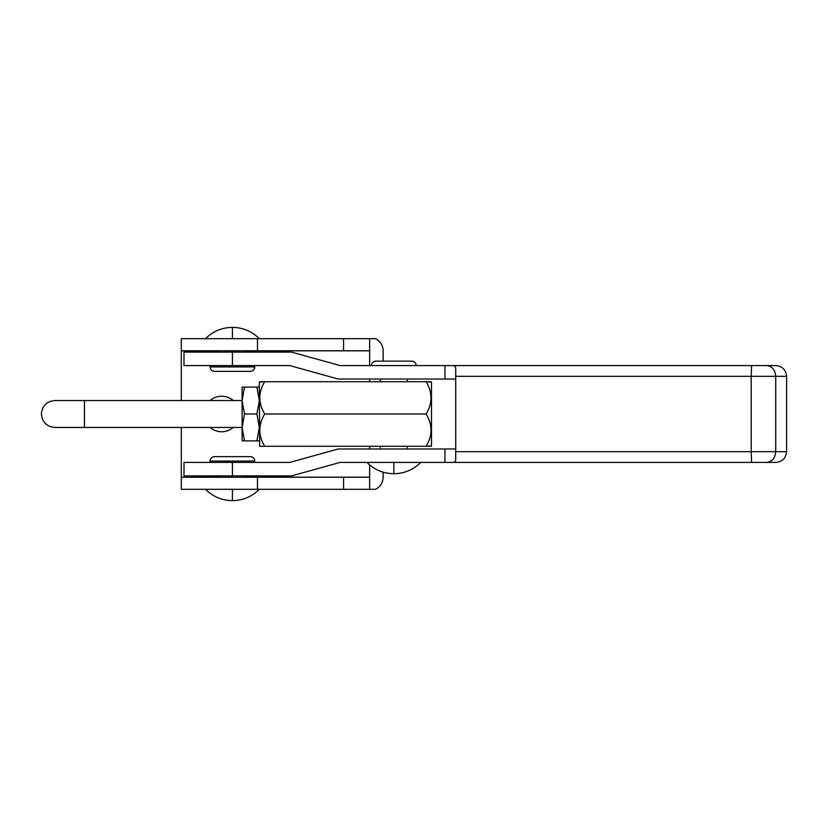 <?xml version="1.0" encoding="UTF-8"?>
<svg xmlns="http://www.w3.org/2000/svg" width="828" height="828" viewBox="0 0 828 828"><rect width="100%" height="100%" fill="white"/><g stroke="black" fill="none" stroke-linecap="round" stroke-linejoin="round"><path stroke-width="1.24" d="M380.383 379.027L380.383 381.718M380.383 446.282L380.383 448.973M407.293 379.027L407.293 381.718M407.293 446.282L407.293 448.973M444.957 462.428L340.029 462.428L291.601 475.883L183.992 475.883L183.992 462.428L289.769 462.428L338.197 448.973L444.957 448.973L444.957 462.428L452.078 462.428C454.655 462.583 455.866 461.372 455.721 458.784L455.721 448.973L444.957 448.973M444.957 365.572L444.957 379.027L338.197 379.027L289.769 365.572L183.992 365.572L183.992 352.117L291.601 352.117L340.029 365.572L775.908 365.572C782.356 366.255 785.917 369.847 786.6 376.336L786.6 451.664C785.917 458.153 782.356 461.745 775.908 462.428L751.586 462.428L751.213 451.664L775.732 451.664C775.153 458.226 772.11 461.817 766.614 462.428M416.173 365.572A4.44 4.44 0 0 0 411.733 361.132L375.953 361.132A4.44 4.44 0 0 0 371.513 365.572M766.614 365.572C772.11 366.183 775.153 369.774 775.732 376.336L775.732 451.664L786.6 451.664M786.6 376.336L751.213 376.336L751.586 365.572M455.721 451.664L455.721 369.216L455.721 376.336L751.213 376.336L751.213 451.664L455.721 451.664L455.721 458.784M455.721 369.216C455.876 366.638 454.655 365.427 452.078 365.572M444.957 379.027L455.721 379.027M751.586 462.428L452.078 462.428M233.248 400.545A17.761 17.761 0 0 0 210.064 400.545M210.064 427.455A17.761 17.761 0 0 0 233.248 427.455M210.084 365.572L210.084 366.918L254.745 366.918L254.745 365.572M210.084 366.918A4.44 4.44 0 0 0 214.524 371.358L250.304 371.358A4.44 4.44 0 0 0 254.745 366.918M245.864 352.117L245.864 350.772M218.965 352.117L218.965 350.772M254.745 462.428L254.745 461.082L210.084 461.082L210.084 462.428M254.745 461.082A4.44 4.44 0 0 0 250.304 456.642L214.524 456.642A4.44 4.44 0 0 0 210.084 461.082M218.965 475.883L218.965 477.228M245.864 475.883L245.864 477.228M369.63 365.572L369.63 350.772L181.301 350.772L181.301 338.673L369.63 338.673L369.681 365.572M369.681 464.963L369.63 489.327L181.301 489.327L181.301 477.228L369.63 477.228L369.63 464.912M369.63 448.973L369.63 446.282M369.63 381.718L369.63 379.027M181.301 400.545L181.301 350.772M181.301 477.228L218.965 477.166M181.301 427.455L181.301 477.166M383.136 361.132L383.136 350.834A13.507 13.507 0 0 0 375.498 338.673L369.63 338.673M369.681 379.027L369.681 381.718M369.63 489.327L375.498 489.327A13.507 13.507 0 0 0 383.136 477.166L383.136 472.177M369.681 448.973L369.681 446.282M242.107 427.455L242.107 400.545L84.446 400.545L84.446 427.455L242.107 427.445L242.107 440.9L244.508 440.9L242.107 427.455L244.508 414L242.107 400.545L244.508 387.1L259.319 387.1M431.119 381.718L426.12 381.718L431.502 382.101L431.502 445.899L426.12 446.282C432.63 435.621 432.63 424.857 426.12 414C432.63 403.329 432.63 392.575 426.12 381.718L264.701 381.718C258.191 392.379 258.191 403.143 264.701 414L426.12 414M259.702 381.718L264.701 381.718L259.319 382.101L259.702 446.282L431.119 446.282M259.702 446.282L264.701 446.282C258.191 435.621 258.191 424.857 264.701 414M431.119 398.164L431.026 399.976M259.713 397.554L259.795 395.743M259.319 440.9L256.918 440.9L259.319 427.455L256.918 414L259.319 400.545L256.918 387.1M242.107 400.555L242.107 387.1L244.508 387.1M244.508 440.9L256.918 440.9M244.508 414L256.918 414M393.838 462.428L393.838 473.73C383.354 473.564 374.391 469.797 366.939 462.428M232.42 365.572L232.42 352.117M232.42 475.883L232.42 462.428M232.42 338.673L232.42 327.37C242.904 327.526 251.867 331.293 259.319 338.673M232.42 489.327L232.42 500.629C221.935 500.474 212.962 496.707 205.51 489.327M343.568 350.772L343.568 338.673M181.301 350.834L218.965 350.834M245.864 350.834L369.63 350.834M257.477 338.673L257.477 350.772M245.864 477.166L369.63 477.166M343.568 489.327L343.568 477.228M257.477 477.228L257.477 489.327M420.748 462.428C413.286 469.797 404.323 473.564 393.838 473.73M259.319 489.327C251.867 496.707 242.904 500.474 232.42 500.629M205.51 338.673C212.962 331.293 221.935 327.526 232.42 327.37M84.446 427.455L54.855 427.455C46.678 426.658 42.197 422.166 41.4 414C42.197 405.834 46.678 401.342 54.855 400.545L84.446 400.545"/></g></svg>
